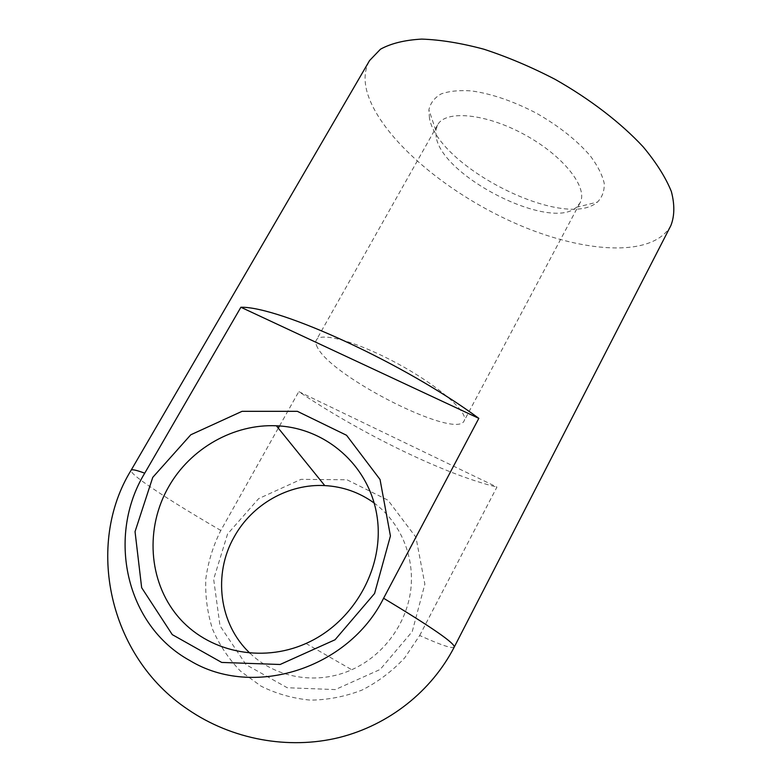 <?xml version="1.0" encoding="UTF-8"?>
<svg xmlns="http://www.w3.org/2000/svg" width="782" height="782" viewBox="0 0 782 782"><rect width="100%" height="100%" fill="white"/><g stroke="black" fill="none" stroke-linecap="round" stroke-linejoin="round"><path stroke-width="0.59" stroke-dasharray="3.91 2.93" d="M454.205 647.154C452.279 648.884 440.774 644.994 419.68 635.502L404.685 657.867C392.3 671.132 378.087 681.865 362.037 690.066C345.312 696.557 328.127 699.91 310.493 700.134C293.025 698.502 276.564 693.859 261.11 686.195L240.514 671.152C228.637 658.845 219.312 644.857 212.538 629.178C207.386 612.883 205.138 596.158 205.793 579.022C208.1 562.004 213.105 545.826 220.807 530.47L278.294 428.135M670.888 225.529C652.52 258.686 580.938 252.85 513.197 222.401C445.251 192.001 381.763 138.531 367.56 93.693C363.698 80.976 364.363 69.93 369.563 60.556M419.68 635.502L496.932 487.059L298.802 391.616C360.639 433.365 445.212 474.733 496.932 487.059M279.516 425.965L298.802 391.616M429.465 118.326L428.898 109.803C430.364 103.136 434.401 97.867 441.019 93.987C449.073 91.093 459.249 90.067 471.546 90.917C491.819 93.801 513.481 101.249 536.53 113.253C559.062 126.205 577.008 140.447 590.361 155.97C597.702 165.862 602.316 174.982 604.222 183.34C604.515 190.994 602.257 197.24 597.428 202.079C564.545 230.866 437.91 167.016 429.465 118.326M436.219 137.28L435.818 130.379L437.568 124.983C445.329 109.744 485.661 113.234 524.761 134.758C563.959 156.097 588.621 188.188 579.97 202.949L576.363 207.328C550.42 231.355 442.671 177.006 436.219 137.28M317.707 347.922C315.772 344.579 315.322 341.949 316.358 340.033C320.297 331.49 358.332 342.047 399.035 364.402C439.787 386.65 469.18 413.004 464.097 420.921C455.994 439.699 333.015 377.755 317.707 347.922M227.552 534.038L213.652 579.198L220.006 625.796L246.076 664.71L287.229 687.74L335.312 689.587L380.189 669.451L412.241 631.573L424.861 584.164L415.936 537.263L387.96 500.197L346.983 479.777L301.031 479.346L258.647 498.633L227.552 534.038M250.015 653.224C275.772 678.238 317.394 685.364 351.734 669.734C383.346 655.658 406.493 624.134 410.726 590.136C414.89 556.11 400.228 522.229 374.207 503.07M220.807 530.47C185.715 510.04 159.753 493.774 142.91 481.692C134.465 475.544 130.535 471.732 131.102 470.265M576.363 207.328L597.428 202.079M435.818 130.379L428.898 109.803M437.568 124.983L316.358 340.033M579.97 202.949L464.097 420.921M306.006 643.469L351.734 669.734"/><path stroke-width="1.17" d="M144.729 473.188C106.547 535.758 125.257 625.277 190.046 660.663C253.055 698.893 348.42 668.835 383.6 598.24L478.828 418.35C405.184 363.855 279.477 306.407 240.895 307.248L144.729 473.188C136.273 470.05 131.728 469.083 131.102 470.265C85.336 544.262 108.141 656.274 187.817 709.382C231.883 739.674 288.558 749.928 339.046 737.553C389.504 724.904 431.693 690.741 454.205 647.154C455.515 643.703 431.977 627.389 383.6 598.24M131.102 470.265L369.563 60.556L380.472 49.207C390.971 43.421 404.705 40.048 421.674 39.1C440.315 39.716 461.067 43.088 483.931 49.227C507.528 56.939 531.252 66.978 555.103 79.344C590.156 99.197 620.928 122.901 643.175 146.85C656.333 162.656 665.726 177.543 671.357 191.512C674.788 204.62 674.622 215.959 670.888 225.529L454.205 647.154M278.294 428.135L279.516 425.965M152.744 477.382L135.042 531.643L141.659 587.702L172.275 634.632L221.687 662.432L280.103 664.495L335.048 639.764L374.568 593.509L390.423 535.983L380.042 479.493L346.563 435.281L297.356 411.322L242.058 411.322L190.788 434.782L152.744 477.382M478.828 418.35L240.895 307.248M374.207 503.07C359.446 492.416 342.966 486.59 324.765 485.593C288.714 483.569 252.136 504.263 234.219 536.843C212.86 573.871 218.892 624.29 250.015 653.224M168.668 486.766C145.227 527.43 148.111 580.85 177.7 616.187C207.162 651.553 260.895 663.654 306.006 643.469C354.901 621.866 385.203 565.787 376.895 515.416C368.85 464.928 325.341 427.598 276.398 425.789C233.818 423.776 190.407 448.34 168.668 486.766M276.398 425.789L324.765 485.593"/></g></svg>
